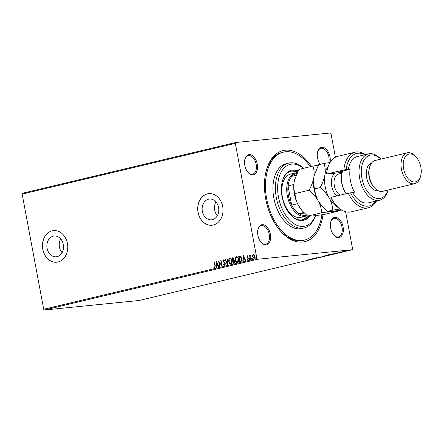 <?xml version="1.0" encoding="UTF-8"?>
<svg xmlns="http://www.w3.org/2000/svg" width="443" height="443" viewBox="0 0 443 443"><rect width="100%" height="100%" fill="white"/><g stroke="black" fill="none" stroke-linecap="round" stroke-linejoin="round"><path stroke-width="0.66" d="M322.98 214.633A46.82 28.214 -103.4 0 1 280.336 230.919A46.82 28.214 -103.4 0 1 265.717 198.962A46.82 28.214 -103.4 0 1 266.116 171.192A46.82 28.214 -103.4 0 1 311.457 166.418M279.948 230.471A45.23 27.256 76.6 0 0 303.189 240.416L304.424 240.123A45.23 27.256 -103.4 0 1 266.675 198.863A45.23 27.256 -103.4 0 1 283.47 152.121A45.23 27.256 -103.4 0 1 310.355 166.684M257.25 164.126A10.316 6.219 -103.4 0 1 255.185 173.839A10.316 6.219 -103.4 0 1 248.03 172.416A10.316 6.219 -103.4 0 1 244.807 165.377A10.316 6.219 -103.4 0 1 244.896 159.258A10.316 6.219 -103.4 0 1 251.17 154.939A10.316 6.219 -103.4 0 1 257.25 164.126M247.836 172.189A9.524 5.737 76.6 0 0 252.615 174.16A9.524 5.737 76.6 0 0 256.154 164.32A9.524 5.737 76.6 0 0 248.207 155.631A9.524 5.737 76.6 0 0 244.824 159.552M320.156 164.347A10.316 6.219 -103.4 0 1 317.537 158.062A10.316 6.219 -103.4 0 1 317.625 151.943A10.316 6.219 -103.4 0 1 323.894 147.63A10.316 6.219 -103.4 0 1 329.974 156.811A10.316 6.219 -103.4 0 1 329.98 162.553M328.784 162.719A9.524 5.737 76.6 0 0 328.883 157.01A9.524 5.737 76.6 0 0 320.931 148.322A9.524 5.737 76.6 0 0 317.553 152.237M343.087 226.871A10.316 6.219 -103.4 0 1 341.021 236.579A10.316 6.219 -103.4 0 1 333.867 235.161A10.316 6.219 -103.4 0 1 330.644 228.117A10.316 6.219 -103.4 0 1 330.733 222.004A10.316 6.219 -103.4 0 1 337.007 217.685A10.316 6.219 -103.4 0 1 343.087 226.871M333.673 234.934A9.524 5.737 76.6 0 0 338.458 236.905A9.524 5.737 76.6 0 0 341.99 227.065A9.524 5.737 76.6 0 0 334.044 218.377A9.524 5.737 76.6 0 0 330.666 222.297M270.357 234.181A10.316 6.219 -103.4 0 1 268.292 243.894A10.316 6.219 -103.4 0 1 261.137 242.476A10.316 6.219 -103.4 0 1 257.92 235.432A10.316 6.219 -103.4 0 1 258.003 229.313A10.316 6.219 -103.4 0 1 264.277 224.994A10.316 6.219 -103.4 0 1 270.357 234.181M260.944 242.243A9.524 5.737 76.6 0 0 265.728 244.215A9.524 5.737 76.6 0 0 269.261 234.375A9.524 5.737 76.6 0 0 261.315 225.692A9.524 5.737 76.6 0 0 257.937 229.607M47.096 248.329A10.444 8.306 -95.7 0 0 56.25 256.79A10.444 8.306 -95.7 0 0 63.31 244.47A10.444 8.306 -95.7 0 0 54.162 236.008A10.444 8.306 -95.7 0 0 47.096 248.329M60.68 238.866A10.444 8.306 -95.7 0 0 59.44 247.089A10.444 8.306 -95.7 0 0 62.07 252.687M202.351 211.361A10.444 8.306 -95.7 0 0 211.505 219.822A10.444 8.306 -95.7 0 0 218.571 207.501A10.444 8.306 -95.7 0 0 209.417 199.04A10.444 8.306 -95.7 0 0 202.351 211.361M215.94 201.897A10.444 8.306 -95.7 0 0 214.7 210.12A10.444 8.306 -95.7 0 0 217.33 215.724M198.043 212.374A15.87 12.625 -95.7 0 0 211.953 225.232A15.87 12.625 -95.7 0 0 222.685 206.504A15.87 12.625 -95.7 0 0 208.78 193.652A15.87 12.625 -95.7 0 0 198.043 212.374M208.825 193.646A15.87 12.625 -95.7 0 0 198.137 212.363A15.87 12.625 -95.7 0 0 212.003 225.227M42.788 249.343A15.87 12.625 -95.7 0 0 56.698 262.201A15.87 12.625 -95.7 0 0 67.43 243.473A15.87 12.625 -95.7 0 0 53.52 230.615A15.87 12.625 -95.7 0 0 42.788 249.343M53.57 230.609A15.87 12.625 -95.7 0 0 42.882 249.331A15.87 12.625 -95.7 0 0 56.743 262.195M346.072 250.843L349.095 250.428L346.564 250.683M345.296 251.331L342.849 251.574L345.285 251.286M340.506 252.128L342.971 251.79L340.506 252.128M335.728 253.557L331.386 254.182L335.755 253.374C336.769 253.269 336.763 253.341 335.733 253.606C336.763 253.341 336.769 253.269 335.755 253.374M328.318 255.367L324.968 255.705L328.307 255.323M327.405 255.24L327.704 255.223M322.515 256.752L317.781 257.416L322.515 256.752M314.995 258.54L311.313 258.956L315.97 258.191L313.799 258.369L317.149 258.031L312.503 258.795L314.995 258.54M309.164 259.731L306.944 259.997L309.579 259.797M309.541 259.692L309.906 259.659M43.707 309.292L256.879 258.535L257.505 259.266L352.24 249.741L139.074 300.492L44.333 310.017L43.707 309.292L22.15 194.084L22.482 193.259L235.654 142.508L330.389 132.983L331.015 133.708L335.412 157.215M257.505 259.266L44.333 310.017M309.214 259.46L313.998 258.778L309.214 259.46M322.67 256.436L322.681 256.486C321.701 256.586 321.651 256.514 322.543 256.275L325.982 255.694C326.956 255.594 326.995 255.666 326.087 255.916L322.681 256.486C321.701 256.586 321.651 256.514 322.543 256.275M325.982 255.694C326.956 255.594 326.995 255.666 326.087 255.916L326.076 255.86M329.083 254.908L329.094 254.958C328.113 255.057 328.069 254.991 328.955 254.747L332.394 254.171C333.374 254.066 333.407 254.138 332.505 254.387L329.094 254.958C328.113 255.057 328.069 254.991 328.955 254.747M332.394 254.171C333.374 254.066 333.407 254.138 332.505 254.387L332.494 254.332M335.86 253.114L340.65 252.432L335.86 253.114M346.548 250.998L347.102 250.865L346.548 250.998M350.695 250.007L351.249 249.88L350.695 250.007M345.623 211.765L352.573 248.916L352.24 249.741M254.232 258.452L252.626 256.691L252.687 255.201L253.269 254.348L254.282 254.791L254.869 256.132L254.038 258.468L252.438 256.713L252.493 255.223L253.39 254.326M250.262 259.293L249.52 255.312L249.852 255.234L249.963 255.821L250.417 255.03L250.616 255.567L250.14 256.503L250.594 259.216L250.262 259.293M247.31 255.783L247.953 256.204L247.825 256.591L247.321 256.275L247.1 256.89L248.401 258.612L247.919 259.93L247.133 259.548L247.255 259.138L247.792 259.448L248.074 258.712L246.773 256.984L247.266 255.783M248.014 256.575L247.321 256.275M247.903 259.437L248.074 258.712M239.89 261.769L238.877 256.342L240.399 256.159L241.861 258.524C242.205 260.085 241.817 261.099 240.704 261.569L239.702 261.813L238.683 256.364L239.824 256.12M233.478 263.292L232.464 257.87L233.073 257.726L234.125 258.856L233.937 260.113L234.879 261.342L234.153 263.131L233.289 263.336L232.27 257.887L233.168 257.704M227.486 264.72L225.083 259.598L225.443 259.515L227.265 263.397L227.541 259.017L227.901 258.928L227.486 264.72M219.966 266.509L219.634 266.592L218.615 261.143L221.533 264.692L220.769 260.628L221.101 260.55L222.12 265.999L219.207 262.455L219.966 266.509M214.833 267.877L213.903 267.445L213.991 266.985L214.728 267.317L214.921 265.806L214.246 262.178L214.578 262.101L215.265 265.783L214.75 267.893M214.495 267.295L214.916 267.301L215.115 265.783L214.246 262.178M256.879 258.535L235.322 143.333L22.15 194.084M216.511 261.641L218.969 266.747L218.609 266.836L217.84 265.191L216.627 265.479L216.511 267.334L216.151 267.417L216.572 261.636M224.778 265.512L223.582 264.549L223.804 264.211L224.645 264.958L225.077 263.89L223.194 261.232L223.726 259.775L224.734 260.501L224.535 260.899L223.826 260.334L223.521 261.132L225.409 263.818L224.695 265.523M224.756 264.947L225.077 263.89M224.728 260.877L223.826 260.334M231.191 264.011C230 263.934 229.269 263.12 228.998 261.564C228.682 260.019 229.048 258.922 230.094 258.286L229.9 258.308C231.108 258.369 231.844 259.194 232.115 260.766C232.431 262.322 232.054 263.408 230.997 264.028C229.812 263.956 229.081 263.142 228.804 261.586C228.488 260.035 228.854 258.945 229.9 258.308L230.078 258.28M237.603 262.483C236.418 262.406 235.682 261.591 235.41 260.041C235.095 258.49 235.46 257.4 236.507 256.763L236.313 256.779C237.52 256.846 238.256 257.665 238.528 259.244C238.843 260.794 238.472 261.879 237.415 262.5C236.224 262.428 235.493 261.614 235.216 260.058C234.901 258.507 235.266 257.416 236.313 256.779L236.49 256.752M243.163 255.295L245.621 260.401L245.261 260.49L244.486 258.845L243.279 259.133L243.163 260.988L242.803 261.071L243.224 255.29M249.697 259.532L249.143 259.161L249.331 258.64L249.697 259.028L249.503 259.548L249.143 259.161L249.503 259.548M249.381 258.64L249.697 259.028M252.239 258.928L251.685 258.557L251.879 258.036L252.239 258.424L252.045 258.945L251.685 258.557L252.045 258.945M251.923 258.031L252.239 258.424M256.386 257.937L255.832 257.571L256.026 257.051L256.386 257.438L256.192 257.959L255.832 257.571L256.192 257.959M256.071 257.045L256.386 257.438M235.654 142.508L235.322 143.333M283.47 152.121L282.235 152.414A45.23 27.256 76.6 0 0 265.972 171.768M215.027 267.86L213.903 267.445M214.096 267.422L214.157 267.101M218.787 266.791L217.84 265.191M216.345 267.373L216.688 261.885M216.666 264.886L217.784 264.648L216.788 262.948L216.666 264.886L217.591 264.665L216.788 262.948M219.822 266.548L218.842 261.326M220.769 260.628L221.533 264.692M222.087 265.806L219.207 262.455M224.966 265.49L223.582 264.549M225.271 263.873L224.867 263.38M225.061 263.363L223.521 262.023M223.709 262.001L223.194 261.232M223.383 261.215L223.92 259.759M227.558 264.443L225.083 259.598M227.541 259.017L227.265 263.397M230.858 263.48L231.977 260.827C231.761 259.576 231.168 258.917 230.21 258.845L229.136 261.503C229.352 262.749 229.934 263.402 230.886 263.474L231.783 260.849C231.567 259.598 230.98 258.933 230.022 258.862M233.516 262.699L234.087 262.588L234.74 261.403L234.037 260.556L233.14 260.672L233.516 262.699L234.546 261.42L233.843 260.573L233.306 260.634M233.035 260.113L233.987 258.928L233.35 258.247L232.708 258.369L233.035 260.113L233.799 258.945L233.051 258.286M237.271 261.951L238.389 259.299C238.173 258.053 237.586 257.389 236.628 257.317M238.389 259.299L238.196 259.321C237.98 258.07 237.393 257.411 236.435 257.333L236.64 257.311M237.487 261.924L238.196 259.321M236.435 257.333L235.549 259.975C235.765 261.22 236.346 261.874 237.298 261.946L237.359 261.946M239.53 256.187L239.918 256.115M239.929 261.171L241.341 260.717L241.723 258.579L240.51 256.696L239.12 256.84L239.929 261.171L241.147 260.739L241.529 258.601L240.322 256.713L239.336 256.79M245.439 260.445L244.486 258.845M242.991 261.027L243.34 255.539M243.312 258.54L244.436 258.302L243.434 256.602L243.312 258.54L244.243 258.324L243.434 256.602M248.108 259.908L247.133 259.548M248.268 258.69L247.925 258.347M248.119 258.33L247.493 258.025M247.687 258.003L246.995 257.577M247.183 257.555L246.773 256.984M246.961 256.968L247.399 255.772M249.331 259.144L249.525 258.623M250.45 259.249L249.52 255.312M250.605 255.007L249.963 255.821M251.879 258.535L252.067 258.02M253.977 257.981L254.731 256.192L253.501 254.825M254.731 256.192L253.551 254.819M254.138 257.964L254.537 256.215M253.357 254.836L252.77 256.635L254.049 257.976M256.026 257.549L256.215 257.029M311.634 259.149L310.045 259.371L311.628 259.111M325.732 255.949C326.469 255.749 326.441 255.694 325.649 255.777L322.897 256.237C322.183 256.431 322.222 256.486 323.008 256.408L325.732 255.949C326.469 255.749 326.441 255.694 325.649 255.777L325.638 255.733M322.892 256.192L322.897 256.237C322.183 256.431 322.222 256.486 323.008 256.408M325.987 255.511L327.078 255.318L325.982 255.473M332.145 254.42C332.887 254.227 332.854 254.166 332.062 254.249L329.315 254.708C328.601 254.902 328.634 254.963 329.42 254.88L332.145 254.42C332.887 254.227 332.854 254.166 332.062 254.249L332.056 254.204M329.304 254.664L329.315 254.708C328.601 254.902 328.634 254.963 329.42 254.88M332.051 254.022L334.731 253.845M333.319 253.739L332.062 254.066M335.412 253.413L333.324 253.778M335.883 253.512L334.72 253.8M338.286 252.803L336.697 253.025L338.28 252.77M348.796 250.461L346.863 250.655L348.713 250.306M303.477 168.323A31.741 19.127 76.6 0 0 283.498 168.672A31.741 19.127 76.6 0 0 278.503 197.168A31.741 19.127 76.6 0 0 295.786 224.789A31.741 19.127 76.6 0 0 315.377 215.697M315.516 215.68A33.33 20.085 -103.4 0 1 304.131 227.957A33.33 20.085 -103.4 0 1 276.316 197.556A33.33 20.085 -103.4 0 1 288.692 163.113A33.33 20.085 -103.4 0 1 303.688 168.274M295.575 172.892L290.647 174.066A22.222 13.39 76.6 0 0 282.396 197.03A22.222 13.39 76.6 0 0 300.941 217.297L305.869 216.123A22.222 13.39 -103.4 0 1 287.324 195.856A22.222 13.39 -103.4 0 1 295.575 172.892A22.222 13.39 -103.4 0 1 297.264 172.676M297.358 172.471A24.996 15.062 76.6 0 0 290.625 171.242M282.241 181.796A24.996 15.062 -103.4 0 1 291.239 171.07A24.996 15.062 -103.4 0 1 297.707 171.757M298.194 170.799A25.788 15.538 76.6 0 0 291.671 170.151A25.788 15.538 76.6 0 0 282.091 196.808A25.788 15.538 76.6 0 0 303.616 220.332A25.788 15.538 76.6 0 0 309.657 216.19M298.017 171.136A25.788 15.538 76.6 0 0 291.361 170.234M321.889 214.8A45.23 27.256 -103.4 0 1 304.424 240.123M288.692 163.113L286.228 163.7A33.33 20.085 76.6 0 0 273.852 198.143A33.33 20.085 76.6 0 0 301.666 228.544L304.131 227.957M303.305 220.398A25.788 15.538 76.6 0 0 309.148 216.195M308.289 216.167A24.996 15.062 -103.4 0 1 302.818 219.706A24.996 15.062 -103.4 0 1 289.955 214.185M302.198 219.833A24.996 15.062 76.6 0 0 307.475 215.935M296.921 173.412A21.425 12.908 76.6 0 0 291.926 176.275A21.425 12.908 76.6 0 0 288.055 185.888A21.425 12.908 76.6 0 0 288.421 195.662A21.425 12.908 76.6 0 0 291.66 205.142A21.425 12.908 76.6 0 0 298.92 213.637L304.396 213.089M303.793 212.479L298.92 213.637A21.425 12.908 76.6 0 0 306.567 215.137M293.836 184.509L288.055 185.888L291.66 205.142L297.552 203.741M307.193 215.686A22.222 13.39 -103.4 0 1 305.869 216.123M291.926 176.275L296.118 175.278M336.165 205.325L335.39 204.439A26.979 16.258 -103.4 0 1 331.624 199.034L330.993 197.345A28.568 17.216 76.6 0 0 336.165 205.325A28.568 17.216 76.6 0 0 351.083 211.887L368.332 207.778A28.568 17.216 -103.4 0 1 348.242 193.237L330.993 197.345M380.709 159.148A22.222 13.39 76.6 0 0 365.896 157.597A22.222 13.39 76.6 0 0 361.876 178.108A22.222 13.39 76.6 0 0 374.407 197.65A22.222 13.39 76.6 0 0 388.062 190.03M388.118 190.014A23.806 14.348 -103.4 0 1 379.551 200.214A23.806 14.348 -103.4 0 1 359.683 178.496A23.806 14.348 -103.4 0 1 368.526 153.893A23.806 14.348 -103.4 0 1 380.764 159.137M407.327 152.813L375.293 160.438A15.87 9.563 76.6 0 0 369.534 167.426L369.246 168.567A14.287 8.605 76.6 0 0 369.124 177.039A14.287 8.605 76.6 0 0 373.582 186.791L374.357 187.677A15.87 9.563 76.6 0 0 382.647 191.321L414.681 183.69A15.87 9.563 -103.4 0 1 401.436 169.215A15.87 9.563 -103.4 0 1 407.327 152.813A15.87 9.563 -103.4 0 1 415.617 156.457L416.392 157.343A14.287 8.605 76.6 0 0 406.48 155.377A14.287 8.605 76.6 0 0 403.623 168.822A14.287 8.605 76.6 0 0 412.045 181.541A14.287 8.605 76.6 0 0 420.728 175.566A14.287 8.605 76.6 0 0 420.85 167.094A14.287 8.605 76.6 0 0 416.392 157.343M369.534 167.426A15.87 9.563 76.6 0 0 369.401 176.84A15.87 9.563 76.6 0 0 374.357 187.677M371.588 162.969A14.287 8.605 76.6 0 0 366.66 177.626A14.287 8.605 76.6 0 0 378.2 190.728M368.526 153.893L357.435 156.534A23.806 14.348 76.6 0 0 348.331 169.265L350.18 168.827A23.806 14.348 -103.4 0 0 350.446 180.694A23.806 14.348 -103.4 0 0 354.55 192.179L352.706 192.616A23.806 14.348 76.6 0 0 368.465 202.855L379.551 200.214M364.877 154.762A26.979 16.258 76.6 0 0 346.166 169.486L326.624 173.994L342.223 172.421M343.873 169.885A28.568 17.216 -103.4 0 1 355.103 152.193A28.568 17.216 -103.4 0 1 365.458 154.624M376.489 200.939A28.568 17.216 -103.4 0 1 368.332 207.778M355.103 152.193L337.848 156.301A28.568 17.216 76.6 0 0 327.482 168.883A28.568 17.216 76.6 0 0 326.624 173.994L326.668 172.571A26.979 16.258 -103.4 0 1 327.194 170.018L327.482 168.883M348.242 193.237L352.706 192.616M350.535 192.838A26.979 16.258 76.6 0 0 375.908 201.083M348.331 169.265L346.166 169.486M342.5 171.546L339.476 171.851L350.108 169.32M420.728 175.566L420.44 176.702A15.87 9.563 -103.4 0 1 414.681 183.69M346.21 193.724A16.662 10.039 -103.4 0 1 341.631 175.035A16.662 10.039 -103.4 0 1 341.952 173.462L342.096 172.892A17.46 10.521 76.6 0 0 341.758 174.542A17.46 10.521 76.6 0 0 346.26 193.707M342.66 171.092A17.46 10.521 76.6 0 0 342.096 172.892M318.345 165.267L312.93 166.07L298.936 169.403L294.606 179.819L294.119 182.178A23.806 14.348 76.6 0 0 298.488 205.53C296.373 201.548 295.215 197.567 295.016 193.585C293.842 190.219 293.537 186.414 294.119 182.178A23.806 14.348 -103.4 0 1 294.584 179.924A23.806 14.348 -103.4 0 1 294.595 179.875M312.93 166.07C314.109 169.436 314.408 173.241 313.832 177.482C313.024 181.78 311.418 186.038 309.015 190.257L295.016 193.585M309.015 190.257C312.769 193.336 315.837 196.864 318.201 200.834C320.317 204.816 321.474 208.797 321.673 212.773L307.675 216.106L302.253 210.807L298.488 205.53A23.806 14.348 76.6 0 0 301.81 210.298L302.253 210.807M321.673 212.773L332.82 211.261L338.247 211.106L324.248 214.44L313.101 215.951L307.675 216.106M338.247 211.106L338.546 210.547M318.201 200.834A23.806 14.348 76.6 0 0 321.529 205.602L318.201 200.834C316.086 196.853 314.934 192.871 314.735 188.895C313.555 185.523 313.256 181.719 313.832 177.482A23.806 14.348 76.6 0 0 318.201 200.834M314.308 175.179A23.806 14.348 76.6 0 0 314.297 175.229A23.806 14.348 76.6 0 0 313.832 177.482L314.325 175.123L318.65 164.707L324.021 163.428C325.201 166.801 325.5 170.605 324.924 174.841A23.806 14.348 76.6 0 0 329.293 198.193A23.806 14.348 76.6 0 0 338.247 207.474M341.714 210.087L332.82 211.261L327.388 211.411L321.972 206.111M328.374 166.025A23.806 14.348 76.6 0 0 324.924 174.841C324.115 179.144 322.51 183.402 320.106 187.616C323.861 190.695 326.923 194.222 329.293 198.193C331.408 202.174 332.56 206.156 332.759 210.132L340.163 209.063M330.041 162.542L324.021 163.428M332.759 210.132L327.388 211.411M320.106 187.616L314.735 188.895M336.763 195.972A13.013 7.841 -103.4 0 1 331.547 179.57A13.013 7.841 -103.4 0 1 335.224 173.13M342.007 173.257L338.441 174.11A11.108 6.695 76.6 0 0 334.194 180.052A11.108 6.695 76.6 0 0 340.18 195.158M339.233 172.726A13.013 7.841 -103.4 0 1 340.938 173.512M309.751 259.736L309.696 259.426M319.763 257.35L319.702 257.034M316.512 257.771L316.457 257.461M326.275 255.766L326.22 255.456M322.377 256.414L322.321 256.104M327.327 255.318L327.266 255.007M329.166 255.096L329.105 254.786M332.693 254.238L332.632 253.928M328.795 254.886L328.734 254.575M336.032 253.44L335.971 253.13M340.7 252.133L340.639 251.823M342.81 251.868L342.749 251.558M343.818 251.397L343.757 251.087M349.15 250.339L349.095 250.029M346.526 250.771L346.465 250.461"/></g></svg>
